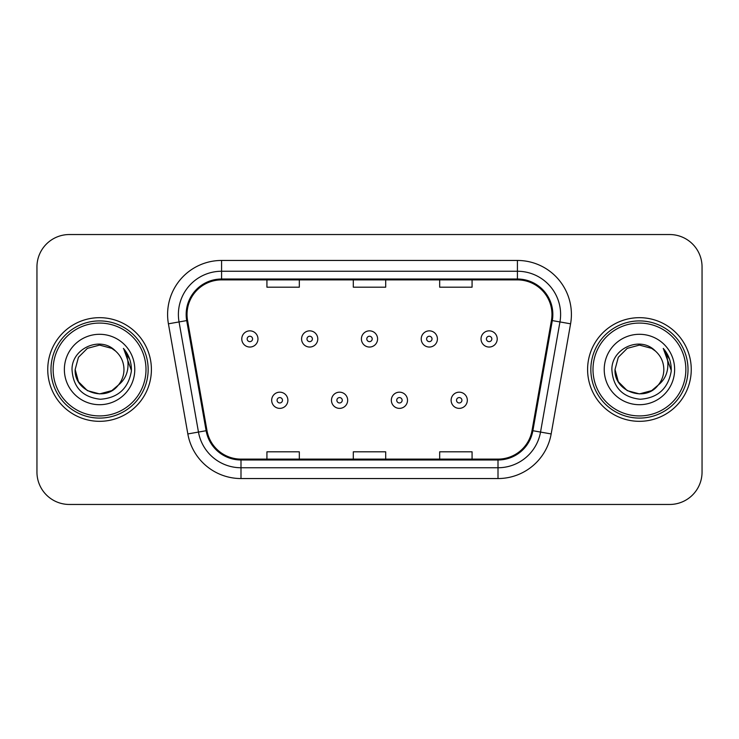 <?xml version="1.0" encoding="UTF-8"?>
<svg xmlns="http://www.w3.org/2000/svg" width="739" height="739" viewBox="0 0 739 739"><rect width="100%" height="100%" fill="white"/><g stroke="black" fill="none" stroke-linecap="round" stroke-linejoin="round"><path stroke-width="1.11" d="M47.749 369.5A51.822 51.822 0 0 0 99.571 421.322A51.822 51.822 0 0 0 151.403 369.5A51.822 51.822 0 0 0 99.571 317.678A51.822 51.822 0 0 0 47.749 369.5A51.822 51.822 0 0 0 99.571 421.322A51.822 51.822 0 0 0 151.403 369.5A51.822 51.822 0 0 0 99.571 317.678A51.822 51.822 0 0 0 47.749 369.5M587.597 369.5A51.822 51.822 0 0 0 639.429 421.322A51.822 51.822 0 0 0 691.251 369.5A51.822 51.822 0 0 0 639.429 317.678A51.822 51.822 0 0 0 587.597 369.5A51.822 51.822 0 0 0 639.429 421.322A51.822 51.822 0 0 0 691.251 369.5A51.822 51.822 0 0 0 639.429 317.678A51.822 51.822 0 0 0 587.597 369.5M187.032 314.435A34.548 34.548 0 0 1 221.58 279.887L517.42 279.887A34.548 34.548 0 0 1 551.442 320.43L532.025 430.569A34.548 34.548 0 0 1 498.003 459.113L240.997 459.113A34.548 34.548 0 0 1 206.975 430.569L187.558 320.43A34.548 34.548 0 0 1 187.032 314.435M186.163 314.435A35.417 35.417 0 0 0 186.699 320.587L206.126 430.717A35.417 35.417 0 0 0 240.997 459.981L498.003 459.981A35.417 35.417 0 0 0 532.874 430.717L552.301 320.587A35.417 35.417 0 0 0 517.42 279.019L221.58 279.019A35.417 35.417 0 0 0 186.163 314.435M168.418 323.811A53.984 53.984 0 0 1 221.58 260.451L517.42 260.451A53.984 53.984 0 0 1 570.582 323.811L551.165 433.941A53.984 53.984 0 0 1 498.003 478.549L240.997 478.549A53.984 53.984 0 0 1 187.835 433.941L168.418 323.811L179.05 321.936A43.185 43.185 0 0 1 221.58 271.25L517.42 271.25A43.185 43.185 0 0 1 559.95 321.936L540.532 432.066A43.185 43.185 0 0 1 498.003 467.75L240.997 467.75A43.185 43.185 0 0 1 198.468 432.066L179.05 321.936A43.185 43.185 0 0 1 178.395 314.435M702.05 266.927A32.387 32.387 0 0 0 669.663 234.54L69.337 234.54A32.387 32.387 0 0 0 36.95 266.927L36.95 472.073A32.387 32.387 0 0 0 69.337 504.46L669.663 504.46A32.387 32.387 0 0 0 702.05 472.073L702.05 266.927L702.05 472.073M353.307 279.887L353.307 287.194L385.693 287.194L385.693 279.887M266.927 279.887L266.927 287.194L299.323 287.194L299.323 279.887M439.677 279.887L439.677 287.194L472.073 287.194L472.073 279.887M385.693 459.113L385.693 451.806L353.307 451.806L353.307 459.113M299.323 459.113L299.323 451.806L266.927 451.806L266.927 459.113M472.073 459.113L472.073 451.806L439.677 451.806L439.677 459.113M36.95 266.927L36.95 472.073M669.663 234.54L69.337 234.54M69.337 504.46L669.663 504.46M257.966 338.942A8.101 8.101 0 0 1 249.865 347.044A8.101 8.101 0 0 1 241.773 338.942A8.101 8.101 0 0 1 249.865 330.85A8.101 8.101 0 0 1 257.966 338.942A8.101 8.101 0 0 0 249.865 330.85A8.101 8.101 0 0 0 241.773 338.942M271.675 400.27A8.101 8.101 0 0 1 279.776 392.178A8.101 8.101 0 0 1 287.877 400.27A8.101 8.101 0 0 1 279.776 408.371A8.101 8.101 0 0 1 271.675 400.27A8.101 8.101 0 0 0 279.776 408.371A8.101 8.101 0 0 0 287.877 400.27M317.779 338.942A8.101 8.101 0 0 1 309.687 347.044A8.101 8.101 0 0 1 301.586 338.942A8.101 8.101 0 0 1 309.687 330.85A8.101 8.101 0 0 1 317.779 338.942A8.101 8.101 0 0 0 309.687 330.85A8.101 8.101 0 0 0 301.586 338.942M377.601 338.942A8.101 8.101 0 0 1 369.5 347.044A8.101 8.101 0 0 1 361.399 338.942A8.101 8.101 0 0 1 369.5 330.85A8.101 8.101 0 0 1 377.601 338.942A8.101 8.101 0 0 0 369.5 330.85A8.101 8.101 0 0 0 361.399 338.942M437.414 338.942A8.101 8.101 0 0 1 429.313 347.044A8.101 8.101 0 0 1 421.221 338.942A8.101 8.101 0 0 1 429.313 330.85A8.101 8.101 0 0 1 437.414 338.942A8.101 8.101 0 0 0 429.313 330.85A8.101 8.101 0 0 0 421.221 338.942M497.227 338.942A8.101 8.101 0 0 1 489.135 347.044A8.101 8.101 0 0 1 481.034 338.942A8.101 8.101 0 0 1 489.135 330.85A8.101 8.101 0 0 1 497.227 338.942A8.101 8.101 0 0 0 489.135 330.85A8.101 8.101 0 0 0 481.034 338.942M331.497 400.27A8.101 8.101 0 0 1 339.589 392.178A8.101 8.101 0 0 1 347.69 400.27A8.101 8.101 0 0 1 339.589 408.371A8.101 8.101 0 0 1 331.497 400.27A8.101 8.101 0 0 0 339.589 408.371A8.101 8.101 0 0 0 347.69 400.27M391.31 400.27A8.101 8.101 0 0 1 399.411 392.178A8.101 8.101 0 0 1 407.503 400.27A8.101 8.101 0 0 1 399.411 408.371A8.101 8.101 0 0 1 391.31 400.27A8.101 8.101 0 0 0 399.411 408.371A8.101 8.101 0 0 0 407.503 400.27M451.123 400.27A8.101 8.101 0 0 1 459.224 392.178A8.101 8.101 0 0 1 467.325 400.27A8.101 8.101 0 0 1 459.224 408.371A8.101 8.101 0 0 1 451.123 400.27A8.101 8.101 0 0 0 459.224 408.371A8.101 8.101 0 0 0 467.325 400.27M111.774 390.635A24.405 24.405 0 0 0 118.369 385.074L113.159 389.776M145.999 369.5A46.428 46.428 0 0 0 99.571 323.072A46.428 46.428 0 0 0 53.143 369.5A46.428 46.428 0 0 0 99.571 415.928A46.428 46.428 0 0 0 145.999 369.5M148.16 369.5A48.589 48.589 0 0 0 99.571 320.911A48.589 48.589 0 0 0 50.982 369.5A48.589 48.589 0 0 0 99.571 418.089A48.589 48.589 0 0 0 148.16 369.5M112.965 389.906L118.369 385.074L111.774 390.635L99.571 393.905L87.368 390.635L78.436 381.703L75.166 369.5L78.436 381.703L87.368 390.635L99.571 393.905L111.774 390.635L118.369 385.074L111.774 390.635L99.571 393.905L87.368 390.635L78.436 381.703L75.166 369.5L78.436 357.297L87.368 348.365L99.571 345.095L111.774 348.365L115.561 351.062C100.587 335.358 71.748 348.291 72.016 369.5C73.115 387.319 82.565 397.24 100.356 399.254C117.88 397.988 128.207 388.677 131.348 371.329L131.403 369.5C131.311 361.491 128.651 354.461 123.413 348.411C127.394 354.942 128.798 361.971 127.625 369.5C126.545 375.791 123.459 380.982 118.369 385.074L113.113 389.804M87.368 348.365L78.436 357.297L75.166 369.5C73.909 391.199 104.67 402.57 117.87 385.656L112.919 389.933M118.369 385.074C122.046 380.53 123.921 375.338 123.976 369.5C123.838 362.138 121.039 355.986 115.561 351.062M64.367 369.5A35.204 35.204 0 0 0 99.571 404.704A35.204 35.204 0 0 0 134.775 369.5A35.204 35.204 0 0 0 99.571 334.296A35.204 35.204 0 0 0 64.367 369.5M123.653 348.679L131.385 370.424M123.413 348.411L129.768 359.44M651.632 390.635A24.405 24.405 0 0 0 658.218 385.074L651.632 390.635L639.429 393.905L627.226 390.635L618.294 381.703L615.024 369.5L618.294 357.297L627.226 348.365L639.429 345.095L651.632 348.365L655.419 351.062C640.436 335.358 611.596 348.291 611.874 369.5C612.973 387.319 622.414 397.24 640.214 399.254C657.738 397.988 668.065 388.677 671.206 371.329L671.261 369.5C671.169 361.491 668.499 354.461 663.262 348.411C667.252 354.942 668.647 361.971 667.474 369.5C666.402 375.791 663.317 380.982 658.218 385.074L651.632 390.635L639.429 393.905L627.226 390.635L618.294 381.703L615.024 369.5L618.294 381.703L627.226 390.635L639.429 393.905L651.632 390.635L658.218 385.074L651.632 390.635L639.429 393.905L627.226 390.635L618.294 381.703L615.024 369.5L618.294 381.703L627.226 390.635L639.429 393.905L651.632 390.635L658.218 385.074L651.632 390.635L639.429 393.905L627.226 390.635L618.294 381.703L615.024 369.5L618.294 381.703L627.226 390.635L639.429 393.905L651.632 390.635L658.218 385.074C661.904 380.53 663.779 375.338 663.834 369.5C663.696 362.138 660.888 355.986 655.419 351.062M685.857 369.5A46.428 46.428 0 0 0 639.429 323.072A46.428 46.428 0 0 0 593.001 369.5A46.428 46.428 0 0 0 639.429 415.928A46.428 46.428 0 0 0 685.857 369.5M688.018 369.5A48.589 48.589 0 0 0 639.429 320.911A48.589 48.589 0 0 0 590.84 369.5A48.589 48.589 0 0 0 639.429 418.089A48.589 48.589 0 0 0 688.018 369.5M615.024 369.5C613.767 391.199 644.528 402.57 657.719 385.656L658.218 385.074M604.225 369.5A35.204 35.204 0 0 0 639.429 404.704A35.204 35.204 0 0 0 674.633 369.5A35.204 35.204 0 0 0 639.429 334.296A35.204 35.204 0 0 0 604.225 369.5M663.502 348.679L671.243 370.424L663.262 348.411L669.626 359.44M671.243 370.424L663.262 348.411M517.42 260.451L517.42 279.019M179.05 321.936L186.699 320.587M240.997 478.549L240.997 459.981M498.003 459.981L498.003 478.549M532.874 430.717L551.165 433.941M187.835 433.941L206.126 430.717M552.301 320.587L570.582 323.811M221.58 260.451L221.58 279.019M247.168 338.942A2.697 2.697 0 0 0 249.865 341.64A2.697 2.697 0 0 0 252.572 338.942A2.697 2.697 0 0 0 249.865 336.245A2.697 2.697 0 0 0 247.168 338.942M282.474 400.27A2.697 2.697 0 0 0 279.776 397.573A2.697 2.697 0 0 0 277.079 400.27A2.697 2.697 0 0 0 279.776 402.967A2.697 2.697 0 0 0 282.474 400.27M306.981 338.942A2.697 2.697 0 0 0 309.687 341.64A2.697 2.697 0 0 0 312.385 338.942A2.697 2.697 0 0 0 309.687 336.245A2.697 2.697 0 0 0 306.981 338.942M366.803 338.942A2.697 2.697 0 0 0 369.5 341.64A2.697 2.697 0 0 0 372.197 338.942A2.697 2.697 0 0 0 369.5 336.245A2.697 2.697 0 0 0 366.803 338.942M426.615 338.942A2.697 2.697 0 0 0 429.313 341.64A2.697 2.697 0 0 0 432.019 338.942A2.697 2.697 0 0 0 429.313 336.245A2.697 2.697 0 0 0 426.615 338.942M486.428 338.942A2.697 2.697 0 0 0 489.135 341.64A2.697 2.697 0 0 0 491.832 338.942A2.697 2.697 0 0 0 489.135 336.245A2.697 2.697 0 0 0 486.428 338.942M342.296 400.27A2.697 2.697 0 0 0 339.589 397.573A2.697 2.697 0 0 0 336.892 400.27A2.697 2.697 0 0 0 339.589 402.967A2.697 2.697 0 0 0 342.296 400.27M402.108 400.27A2.697 2.697 0 0 0 399.411 397.573A2.697 2.697 0 0 0 396.704 400.27A2.697 2.697 0 0 0 399.411 402.967A2.697 2.697 0 0 0 402.108 400.27M461.921 400.27A2.697 2.697 0 0 0 459.224 397.573A2.697 2.697 0 0 0 456.526 400.27A2.697 2.697 0 0 0 459.224 402.967A2.697 2.697 0 0 0 461.921 400.27"/></g></svg>
